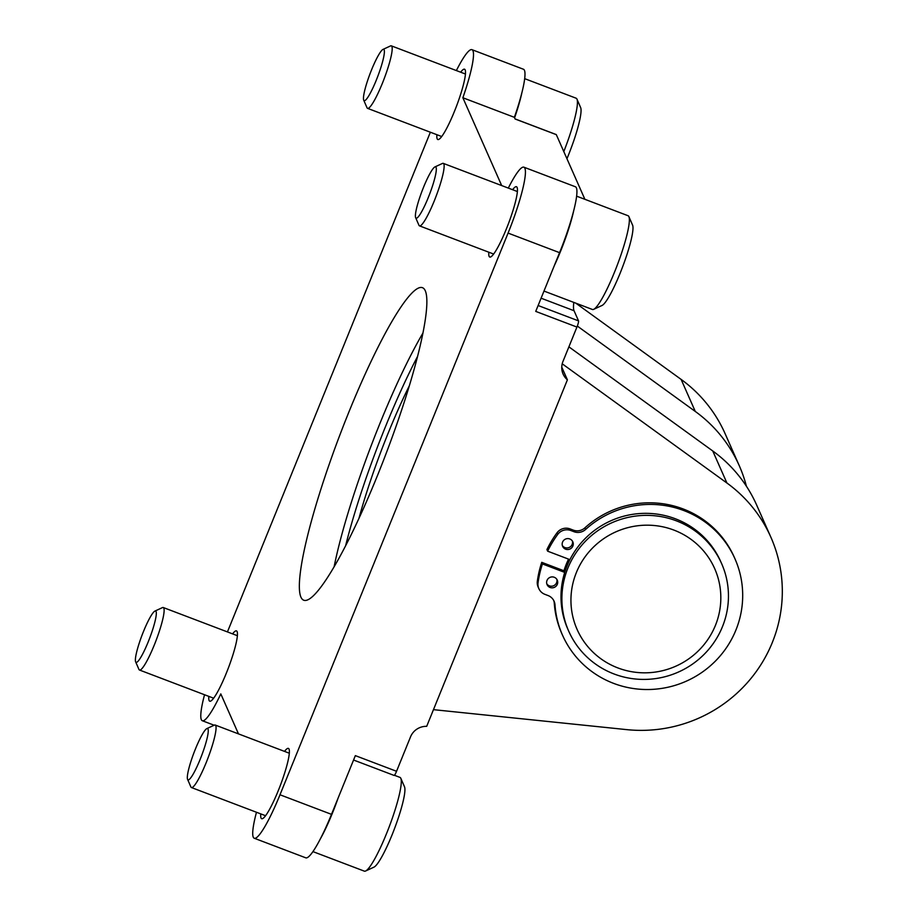 <?xml version="1.0" encoding="UTF-8"?>
<svg xmlns="http://www.w3.org/2000/svg" width="917" height="917" viewBox="0 0 917 917"><rect width="100%" height="100%" fill="white"/><g stroke="black" fill="none" stroke-linecap="round" stroke-linejoin="round"><path stroke-width="1.38" d="M746.415 486.251A139.304 136.209 156.2 0 0 739.297 465.767A139.304 136.209 156.2 0 0 695.281 411.446L681.113 379.397L575.784 303.149M681.113 379.397A139.304 136.209 -23.8 0 1 725.129 433.718L739.297 465.767M409.418 385.598A128.85 19.2 -69.2 0 0 388.246 432.962A128.85 19.2 -69.2 0 0 358.96 518.346M577.32 326.062L695.281 411.446M433.466 709.655L626.769 729.634A139.304 136.209 156.2 0 0 754.691 673.686A139.304 136.209 156.2 0 0 770.933 537.351A139.304 136.209 156.2 0 0 726.917 483.018L712.75 450.969L568.895 346.844M712.75 450.969A139.304 136.209 -23.8 0 1 756.766 505.301L770.933 537.351M353.561 760.021L394.092 775.427A5.571 0.825 110.8 0 0 396.545 771.289L410.529 736.867A16.712 16.346 156.2 0 1 426.692 726.333L567.394 379.833L561.754 367.098M573.801 302.392A58.505 8.711 110.8 0 0 574.042 310.725L578.535 320.881A5.571 0.825 110.8 0 1 576.931 327.06L562.958 361.481A16.712 16.346 156.2 0 0 567.394 379.833M508.305 188.088A58.505 8.711 110.8 0 1 523.905 167.192L575.406 186.77A58.505 8.711 110.8 0 1 559.576 252.668L535.734 311.39L576.931 327.06M523.905 167.192A58.505 8.711 110.8 0 1 508.075 233.09L279.994 794.775A58.505 8.711 110.8 0 1 254.25 838.241A58.505 8.711 110.8 0 1 256.473 812.267M396.545 771.289L355.349 755.631L331.495 814.353A58.505 8.711 110.8 0 1 305.751 857.819L254.25 838.241M227.439 631.928L430.36 132.22M562.201 363.797L726.917 483.018M556.08 134.57A5.571 0.825 110.8 0 1 556.218 134.558A5.571 0.825 110.8 0 1 556.31 134.65L584.886 199.31M456.368 70.575A58.505 8.711 110.8 0 1 471.968 49.678L523.469 69.256A58.505 8.711 110.8 0 1 514.368 117.33L515.102 118.992L556.31 134.65M514.368 117.33L462.867 97.752L501.679 185.566M238.477 733.887L220.802 693.894A58.505 8.711 110.8 0 1 202.313 720.728A58.505 8.711 110.8 0 1 204.537 694.754M232.586 633.876A37.608 5.605 110.8 0 1 236.471 630.885A37.608 5.605 110.8 0 1 228.344 668.034A37.608 5.605 110.8 0 1 209.741 701.196A37.608 5.605 110.8 0 1 209.11 700.508A37.608 5.605 110.8 0 1 208.824 696.381M284.522 751.39A37.608 5.605 110.8 0 1 288.408 748.398A37.608 5.605 110.8 0 1 280.281 785.548A37.608 5.605 110.8 0 1 261.677 818.709A37.608 5.605 110.8 0 1 261.047 818.021A37.608 5.605 110.8 0 1 260.76 813.895M460.655 72.202A37.608 5.605 110.8 0 1 464.541 69.211A37.608 5.605 110.8 0 1 456.414 106.361A37.608 5.605 110.8 0 1 437.81 139.522A37.608 5.605 110.8 0 1 437.18 138.834A37.608 5.605 110.8 0 1 436.893 134.707M512.592 189.716A37.608 5.605 110.8 0 1 516.477 186.724A37.608 5.605 110.8 0 1 508.35 223.874A37.608 5.605 110.8 0 1 489.747 257.035A37.608 5.605 110.8 0 1 489.116 256.347A37.608 5.605 110.8 0 1 488.83 252.221M471.968 49.678A58.505 8.711 110.8 0 1 462.867 97.752M348.941 411.905A167.158 24.908 -69.2 0 0 303.71 600.211A167.158 24.908 -69.2 0 0 386.389 452.803A167.158 24.908 -69.2 0 0 422.508 287.709A167.158 24.908 -69.2 0 0 348.941 411.905M568.563 559.129A83.585 81.728 156.2 0 0 563.944 570.775A83.585 81.728 156.2 0 1 568.563 559.129M721.622 563.611L720.716 561.582A83.585 81.728 156.2 0 0 611.238 520.615A83.585 81.728 156.2 0 0 567.829 629.154L568.723 631.183A83.585 81.728 156.2 0 0 614.069 673.984A83.585 81.728 156.2 0 0 704.795 653.683A83.585 81.728 156.2 0 0 721.622 563.611A83.585 81.728 156.2 0 0 612.132 522.644A83.585 81.728 156.2 0 0 568.723 631.183M617.886 667.931A75.217 73.555 156.2 0 0 720.086 587.419A75.217 73.555 156.2 0 0 599.661 541.649A75.217 73.555 156.2 0 0 617.886 667.931M569.915 559.645L547.632 551.174A107.541 105.146 156.2 0 1 557.708 534.428A11.142 10.901 156.2 0 1 570.821 530.519L573.973 531.711A11.142 10.901 156.2 0 0 585.585 529.476A94.302 92.216 156.2 0 1 734.987 558.854A94.302 92.216 156.2 0 1 686.008 681.308A94.302 92.216 156.2 0 1 562.476 635.091A94.302 92.216 156.2 0 1 554.991 604.83A11.142 10.901 156.2 0 0 548.057 595.546L544.904 594.342A11.142 10.901 156.2 0 1 538.852 588.634L538.141 587.029A11.142 10.901 156.2 0 1 537.339 581.24A107.541 105.146 156.2 0 1 541.741 562.339L542.44 563.944A107.541 105.146 156.2 0 0 538.038 582.845A11.142 10.901 156.2 0 0 538.852 588.634M554.991 604.83L554.281 603.226A11.142 10.901 156.2 0 0 553.719 600.463M565.101 571.222L541.741 562.339M564.723 572.403L542.44 563.944M547.632 551.174L546.922 549.57A107.541 105.146 156.2 0 1 556.997 532.823A11.142 10.901 156.2 0 1 570.11 528.914L573.263 530.118A11.142 10.901 156.2 0 0 584.874 527.871A94.302 92.216 156.2 0 1 734.288 557.249L734.987 558.854M554.281 603.226A94.302 92.216 156.2 0 0 561.766 633.498L562.476 635.091M569.789 538.967A5.571 5.445 156.2 0 0 562.614 546.326A5.571 5.445 156.2 0 0 569.915 549.054A5.571 5.445 156.2 0 0 569.789 538.967M562.327 545.489A5.571 5.445 156.2 0 0 572.391 541.053M554.235 577.263A5.571 5.445 156.2 0 0 547.071 584.622A5.571 5.445 156.2 0 0 554.361 587.35A5.571 5.445 156.2 0 0 554.235 577.263M546.784 583.785A5.571 5.445 156.2 0 0 556.837 579.349M135.636 661.822L138.937 669.399A33.436 4.986 -69.2 0 0 139.499 670.029A33.436 4.986 -69.2 0 0 156.039 640.547A33.436 4.986 -69.2 0 0 163.26 607.524A33.436 4.986 -69.2 0 0 162.424 607.616L154.916 611.089A27.453 4.092 -69.2 0 0 143.522 631.412A27.453 4.092 -69.2 0 0 135.636 661.822A27.453 4.092 -69.2 0 0 149.677 638.129A27.453 4.092 -69.2 0 0 154.916 611.089M566.947 158.721A43.466 6.476 -69.2 0 0 580.656 107.621L576.965 99.139A50.148 7.474 -69.2 0 0 576.117 98.211L524.696 78.667M563.795 151.592A50.148 7.474 -69.2 0 0 576.965 99.139M514.597 117.846A50.148 7.474 -69.2 0 0 521.784 93.179M363.705 100.148L367.006 107.725A33.436 4.986 -69.2 0 0 367.568 108.355A33.436 4.986 -69.2 0 0 384.108 78.873A33.436 4.986 -69.2 0 0 391.33 45.85A33.436 4.986 -69.2 0 0 390.493 45.942L382.985 49.415A27.453 4.092 -69.2 0 0 371.603 69.738A27.453 4.092 -69.2 0 0 363.705 100.148A27.453 4.092 -69.2 0 0 377.747 76.455A27.453 4.092 -69.2 0 0 382.985 49.415M312.926 851.606L364.347 871.15A50.148 7.474 -69.2 0 0 365.596 871.012L373.987 867.127A43.466 6.476 -69.2 0 0 394.402 828.922A43.466 6.476 -69.2 0 0 404.523 786.809L400.832 778.338A50.148 7.474 -69.2 0 0 399.984 777.398L394.413 775.278M365.596 871.012A50.148 7.474 -69.2 0 0 389.152 826.928A50.148 7.474 -69.2 0 0 400.832 778.338M320.388 838.814A50.148 7.474 -69.2 0 0 338.064 798.191M187.572 779.335L190.874 786.912A33.436 4.986 -69.2 0 0 191.435 787.543A33.436 4.986 -69.2 0 0 207.976 758.061A33.436 4.986 -69.2 0 0 215.197 725.038A33.436 4.986 -69.2 0 0 214.36 725.129L206.852 728.602A27.453 4.092 -69.2 0 0 195.459 748.925A27.453 4.092 -69.2 0 0 187.572 779.335A27.453 4.092 -69.2 0 0 201.614 755.642A27.453 4.092 -69.2 0 0 206.852 728.602M543.987 291.067L592.416 309.476A50.148 7.474 -69.2 0 0 593.677 309.338L602.068 305.453A43.466 6.476 -69.2 0 0 622.471 267.248A43.466 6.476 -69.2 0 0 632.592 225.135L628.902 216.653A50.148 7.474 -69.2 0 0 628.053 215.724L576.633 196.169M593.677 309.338A50.148 7.474 -69.2 0 0 617.221 265.254A50.148 7.474 -69.2 0 0 628.902 216.653M554.246 265.792A50.148 7.474 -69.2 0 0 573.71 210.692M415.642 217.661L418.943 225.238A33.436 4.986 -69.2 0 0 419.505 225.869A33.436 4.986 -69.2 0 0 436.045 196.387A33.436 4.986 -69.2 0 0 443.266 163.364A33.436 4.986 -69.2 0 0 442.43 163.455L434.922 166.928A27.453 4.092 -69.2 0 0 423.539 187.251A27.453 4.092 -69.2 0 0 415.642 217.661A27.453 4.092 -69.2 0 0 429.683 193.968A27.453 4.092 -69.2 0 0 434.922 166.928M559.576 252.668L508.075 233.09M331.495 814.353L279.994 794.775M574.042 310.725L541.087 298.197M578.535 320.881L538.119 305.521M417.625 356.3A161.587 24.071 -69.2 0 0 385.472 426.68A161.587 24.071 -69.2 0 0 345.629 545.695M422.989 332.951A167.158 24.908 -69.2 0 0 379.844 423.654A167.158 24.908 -69.2 0 0 334.132 566.717M538.038 582.845L537.339 581.24M557.708 534.428L556.997 532.823M570.821 530.519L570.11 528.914M573.973 531.711L573.263 530.118M585.585 529.476L584.874 527.871M556.218 134.558L515.067 118.912M214.154 725.232L202.313 720.728M237.377 635.699L163.26 607.524M213.627 698.204L139.499 670.029M465.458 74.025L391.33 45.85M441.696 136.53L367.568 108.355M289.313 753.212L215.197 725.038M265.563 815.717L191.435 787.543M517.394 191.538L443.266 163.364M493.633 254.043L419.505 225.869"/></g></svg>
